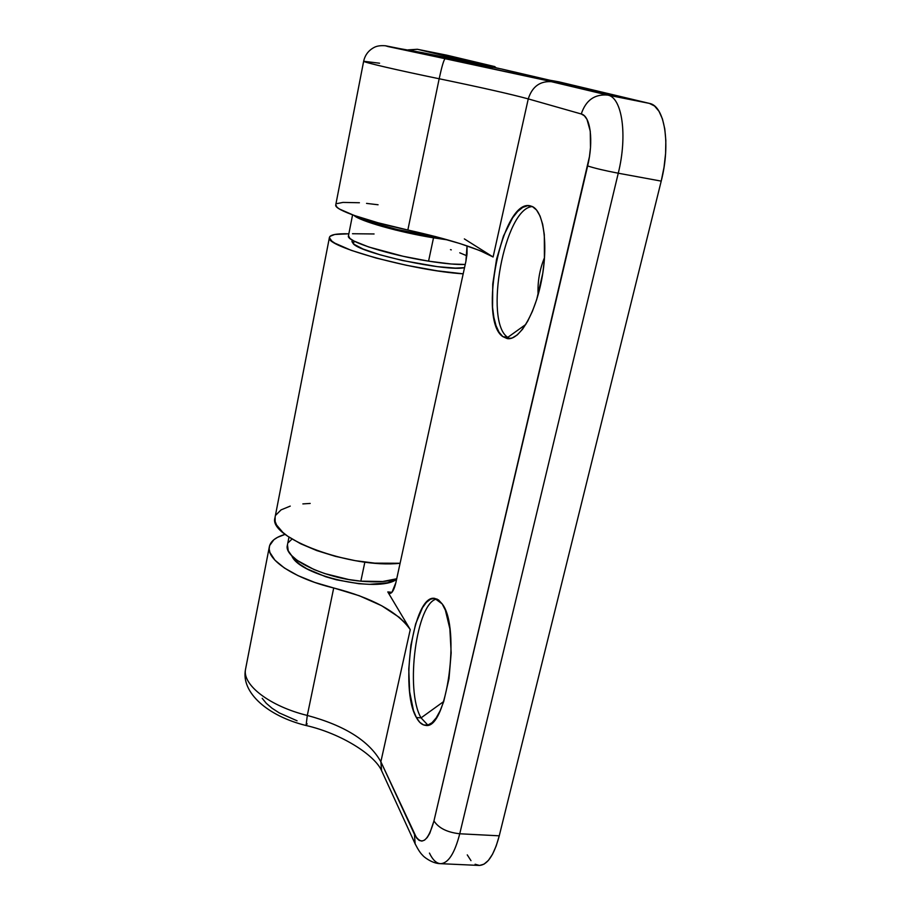 <?xml version="1.0" encoding="UTF-8"?>
<svg xmlns="http://www.w3.org/2000/svg" width="911" height="911" viewBox="0 0 911 911"><rect width="100%" height="100%" fill="white"/><g stroke="black" fill="none" stroke-linecap="round" stroke-linejoin="round"><path stroke-width="1.37" d="M335.783 204.759L337.07 207.344L339.541 209.074L354.117 215.429L377.997 222.762L407.843 230.016L439.17 78.756C396.877 70.056 363.273 62.21 363.648 61.265L335.704 205.146C334.61 209.826 366.677 221.157 407.843 230.016L435.367 236.553L460.009 243.579L479.846 250.571L493.102 256.993C477.318 248.111 448.907 239.115 407.843 230.016L439.17 78.756C481.384 87.502 511.071 94.22 528.255 98.9L493.102 256.993L464.348 238.91L493.102 256.993L528.255 98.9L581.275 113.989C585.807 100.256 594.621 93.958 607.717 95.086L552.271 81.751L386.036 46.005L498.898 68.405L422.772 52.713L387.687 46.484L534.723 77.731L607.717 95.086L649.372 103.387L558.876 81.842L539.654 78.403M421.064 717.868L427.828 725.076L421.064 717.868L443.725 701.516L421.064 717.868C404.723 690.504 416.589 601.727 436.95 598.994C416.589 601.727 404.723 690.504 421.064 717.868L416.384 717.526L421.064 717.868M442.177 603.902C461.103 627.372 446.789 730.964 425.426 725.327C422.032 725.008 419.014 722.412 416.384 717.526L419.812 722.377L423.649 724.951L427.771 725.088L432.008 722.73L436.187 717.902L440.138 710.762L443.703 701.584L449.009 678.638L451.173 652.914L449.863 628.772L445.377 610.188L442.177 603.902L438.533 599.928L434.581 598.356L430.493 599.21L426.416 602.376L422.488 607.705L415.644 623.876L410.861 645.307L408.766 669.05L409.665 691.882L413.492 710.614L416.384 717.526C399.269 688.648 413.64 594.109 434.638 598.368L442.177 603.902M507.769 337.366L509.83 338.619L507.769 337.366L525.829 324.418L507.769 337.366C483.49 321.788 504.58 207.651 532.434 206.581C504.58 207.651 483.49 321.788 507.769 337.366L502.849 336.637L507.769 337.366M532.377 206.558C543.799 211.659 548.399 245.173 541.646 279.836C535.03 314.546 519.076 340.771 507.302 338.607L502.849 336.637L507.245 338.607L512.119 338.038L517.277 334.906L522.527 329.258L527.663 321.264L532.457 311.22L536.704 299.514L542.808 273.095L544.402 259.533L544.311 234.594L542.66 224.277L540.029 215.987L536.545 210.02L532.377 206.558L527.708 205.692L522.732 207.389L517.63 211.511L512.597 217.854L503.476 236.04L496.563 259.168L492.749 284.027L492.555 307.28L493.853 317.301L496.039 325.739L499.08 332.276L502.849 336.637C477.558 320.239 502.086 199.065 530.008 205.784L532.377 206.558M439.068 56.243L492.509 67.619L409.096 50.64L439.068 56.243L438.874 57.199L439.068 56.243L491.018 67.46L423.706 54L409.438 50.64L439.068 56.243M501.323 68.951L385.558 45.778C380.536 45.368 376.63 45.971 373.829 47.6C368.397 50.583 365.004 55.138 363.648 61.265C363.489 62.255 397.037 70.09 439.17 78.756C441.801 66.583 443.771 59.932 445.058 58.782C443.771 59.932 441.801 66.583 439.17 78.756C481.384 87.502 511.071 94.22 528.255 98.9C532.263 86.408 540.269 80.692 552.271 81.751C540.269 80.692 532.263 86.408 528.255 98.9L581.275 113.989L584.384 115.822L586.991 119.387L590.26 131.173L590.499 147.582L589.44 156.703L433.955 820.948L429.776 833.314L427.248 837.494L424.572 840.113L421.85 841.092L419.185 840.409L416.691 838.12L380.866 761.755L410.257 629.592L387.79 591.922L389.749 593.482L391.992 592.264L395.898 582.539L465.897 261.389L467.036 253.884L467.047 245.868L465.897 261.389L395.898 582.539C394.201 589.69 392.151 593.334 389.737 593.482L387.79 591.922L391.935 592.321L387.79 591.922L410.257 629.592L380.866 761.755C369.228 740.95 344.711 725.52 307.303 715.442L333.711 587.971C372.064 597.821 397.583 611.691 410.257 629.592L405.634 623.42L399.212 617.316L381.675 605.735L359.241 595.726L333.711 587.971C295.187 578.849 266.616 559.992 269.269 547.158C270.248 541.419 275.566 537.148 285.189 534.347L277.536 537.342L273.847 539.745L269.61 545.587L269.178 548.934L269.918 552.51L274.906 560.151L284.426 568.02L297.988 575.627L314.785 582.436L333.711 587.971L307.303 715.442C269.872 706.287 242.52 685.106 245.48 669.619M475.121 864.243L479.516 865.45L484.003 864.163L488.398 860.405L492.521 854.256L496.188 845.955L499.251 835.82L661.215 181.118L664.028 167.26L665.588 153.538L665.839 140.556L664.779 128.884L662.456 118.988L658.995 111.279L654.565 106.029L649.372 103.387L501.46 68.974M467.263 854.882L470.987 860.656M269.269 547.158L245.503 669.46C242.349 684.958 269.724 706.253 307.303 715.442L306.062 725.509L307.303 715.442C344.711 725.52 369.228 740.95 380.866 761.755L381.55 770.615L415.131 843.814L414.459 834.328L380.866 761.755L381.629 770.786M363.648 61.265L379.58 63.223M262.197 698.316L266.308 703.326L272.036 708.234L279.221 712.88L297.066 720.783M618.262 173.215L661.215 181.118L499.251 835.82L459.748 833.77L618.262 173.215C604.494 170.573 594.291 168.148 587.641 165.927L433.955 820.948C438.658 828.122 447.255 832.392 459.748 833.77L618.262 173.215L661.215 181.118C670.906 143.539 664.643 105.847 649.372 103.387L607.717 95.086C622.122 97.375 627.736 135.261 618.262 173.215C627.736 135.261 622.122 97.375 607.717 95.086C594.621 93.958 585.807 100.256 581.275 113.989C590.453 115.891 593.733 140.943 587.641 165.927C594.291 168.148 604.494 170.573 618.262 173.215M337.081 203.586L342.98 202.413L359.401 202.743M366.541 203.392L378.076 204.77M538.105 294.811C537.467 281.943 539.608 269.497 544.55 257.46C539.608 269.497 537.467 281.943 538.105 294.811M307.144 723.767L306.062 725.509M440.719 863.674C448.383 863.172 454.726 853.208 459.748 833.77C454.669 853.425 448.246 863.389 440.491 863.674L479.095 865.439C487.317 865.177 494.035 855.304 499.251 835.82L459.748 833.77C447.255 832.392 438.658 828.122 433.955 820.948C427.942 841.844 421.44 846.296 414.459 834.328L415.131 843.814C418.092 849.667 420.654 853.561 422.841 855.463C422.841 856.055 431.814 863.662 440.491 863.674C436.323 863.355 432.645 859.825 429.445 853.072M536.499 77.378L501.403 68.963L536.864 77.458M415.2 843.985L415.564 844.748M329.395 237.612C329.907 234.742 336.387 233.478 348.845 233.797L334.758 234.469L330.01 236.336L329.395 237.691L331.832 241.13L334.895 243.18L351.099 250.297L376.106 258.052L406.363 265.272L437.223 270.829L463.187 273.824C413.81 270.84 324.623 246.243 329.395 237.612L274.928 517.983C268.21 537.786 351.35 568.851 400.1 563.26L374.82 563.146L355.256 560.664L335.453 556.37L316.789 550.586L300.539 543.708L287.728 536.226L282.865 532.423L276.545 524.975L275.133 521.456L275.133 516.958M275.851 515.091L281.043 509.887L290.256 506.106M302.862 503.908L310.195 503.43M447.005 55.218L417.352 49.274L462.139 60.046L457.88 59.796L494.696 66.571L496.188 67.813L494.696 66.571L447.13 55.252L494.696 66.571L462.139 60.046L417.477 49.296L446.868 55.195M417.477 49.296L409.244 50.071L417.477 49.296L447.13 55.252M287.466 544.755L288.24 550.768L291.566 555.494L297.123 560.345L314.113 569.591L324.885 573.611L348.754 579.533L360.836 581.172L364.867 562.11L360.836 581.172L382.7 581.514L396.729 578.758C388.018 581.765 376.049 582.573 360.836 581.172C323.109 577.904 283.947 558.363 287.307 545.587L288.981 537.091M292.032 539.05L288.536 542.387M348.469 235.721L349.983 238.511L353.98 241.039L368.727 246.995L403.061 256.264L428.569 261.15L433.511 237.828C398.711 232.203 359.344 220.952 353.935 215.36L364.901 220.872L395.34 229.971L420.814 235.55L447.802 239.935L433.511 237.828L428.569 261.15L451.139 263.996L465.225 264.475C456.65 264.759 444.443 263.655 428.569 261.15C389.259 255.023 346.442 241.381 348.401 236.074L352.58 214.871M374.079 233.968L352.489 233.728M466.842 255.786L459.759 252.814M451.287 249.876L450.49 249.625M291.759 555.699C298.785 575.501 377.985 593.471 396.592 579.362L387.391 582.801L369.513 584.338L358.888 583.723L336.478 579.829L325.637 576.72L306.973 568.828L299.913 564.387L294.743 559.878L291.759 555.699M352.272 240.094L351.965 241.643L353.468 243.977L354.049 241.085L353.468 243.977C362.51 253.793 447.13 271.888 464.53 267.663M464.519 267.663L455.5 268.119L437.291 266.638L402.662 260.557L380.354 254.898L363.068 249.045L353.468 243.977L352.033 241.313M361.69 217.98C372.85 224.129 411.852 234.07 441.163 238.09L396.923 229.447L376.573 223.753L361.69 217.98M381.55 770.615C374.774 755.094 341.397 733.571 306.085 725.509C267.993 716.217 240.846 692.611 245.503 669.46M417.352 49.274L408.196 49.866"/></g></svg>
